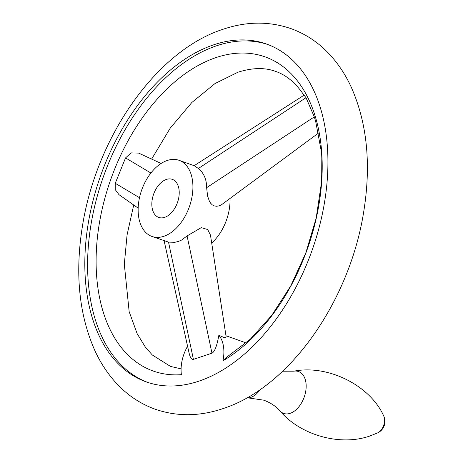 <?xml version="1.0" encoding="UTF-8"?>
<svg xmlns="http://www.w3.org/2000/svg" width="463" height="463" viewBox="0 0 463 463"><rect width="100%" height="100%" fill="white"/><g stroke="black" fill="none" stroke-linecap="round" stroke-linejoin="round"><path stroke-width="0.69" d="M260.084 389.615A20.204 12.634 109.6 0 1 250.819 397.376A20.204 12.634 109.6 0 1 248.203 397.902A20.204 12.634 109.6 0 1 246.901 397.885M225.961 335.727L243.723 342.064A31.571 19.741 109.6 0 1 245.94 343.112M214.01 44.714A179.32 112.115 -70.4 0 0 89.897 214.404A179.32 112.115 -70.4 0 0 146.129 381.859A179.32 112.115 -70.4 0 0 198.731 381.205A179.32 112.115 -70.4 0 0 322.85 211.516A179.32 112.115 -70.4 0 0 266.613 44.066A179.32 112.115 -70.4 0 0 214.01 44.714M147.529 382.34A179.32 112.115 109.6 0 1 92.913 214.259A179.32 112.115 109.6 0 1 216.794 45.71A179.32 112.115 109.6 0 1 268.002 44.575M194.142 165.696L304.069 95.199L306.037 97.693L314.308 116.884L315.685 121.439L321.131 150.458L321.357 183.377L316.16 218.241L305.754 253.093L290.695 286.036L271.827 315.268L250.304 339.2L227.593 356.527L222.952 360.799A166.755 104.262 -70.4 0 0 322.161 162.004A166.755 104.262 -70.4 0 0 216.262 57.499A166.755 104.262 -70.4 0 0 97.462 236.969A166.755 104.262 -70.4 0 0 181.392 374.665A31.571 19.741 109.6 0 1 187.573 346.237M151.951 236.454A40.408 25.268 109.6 0 1 139.282 198.72A40.408 25.268 109.6 0 1 167.247 160.482A40.408 25.268 109.6 0 1 179.106 160.331A40.408 25.268 109.6 0 1 191.775 198.066A40.408 25.268 109.6 0 1 163.809 236.309A40.408 25.268 109.6 0 1 151.951 236.454L168.52 242.108L174.881 242.294L178.324 241.483L181.629 240.042L187.075 235.916L201.266 227.634L207.684 229.538L210.474 235.1L226.152 336.966L224.457 337.701L218.866 335.264C216.944 345.925 214.647 351.897 211.973 353.182L193.412 359.369C191.618 359.867 190.154 357.662 189.026 352.76L164.11 240.789M138.159 208.142L118.968 194.645L115.223 189.593L115.252 183.29L125.542 157.912L131.168 152.883L138.645 153.097L161.13 163.456M218.866 335.264A31.571 19.741 109.6 0 1 219.219 335.704A31.571 19.741 109.6 0 1 222.952 360.799M318.573 133.008L221.135 205.022L218.849 205.937L216.452 206.261L214.114 205.856L212.303 204.877L210.694 203.286L209.392 201.208L207.598 196.069L206.637 187.677C206.643 179.465 203.888 173.069 198.367 168.491L194.333 165.766L179.106 160.331M164.666 217.35A20.204 12.634 109.6 0 1 158.74 217.425A20.204 12.634 109.6 0 1 152.402 198.558A20.204 12.634 109.6 0 1 166.391 179.436A20.204 12.634 109.6 0 1 172.317 179.36A20.204 12.634 109.6 0 1 178.654 198.228A20.204 12.634 109.6 0 1 164.666 217.35M230.03 198.598A40.408 25.268 109.6 0 1 211.695 243.029M282.638 371.204L293.883 371.181A22.218 13.89 109.6 0 1 306.055 388.752A22.218 13.89 109.6 0 1 290.162 413.326A22.218 13.89 109.6 0 1 279.779 410.733C275.919 406.277 270.606 402.764 263.852 400.188L248.203 397.902M139.49 197.713L115.252 183.29M150.909 173.006L125.542 157.912M198.367 168.491L306.037 97.693M206.637 187.677L314.308 116.884M187.075 235.916L211.973 353.182M168.52 242.108L193.412 359.369M293.883 371.181C328.875 364.248 370.724 386.269 383.746 416.063A10.522 6.58 109.6 0 1 377.756 432.847L370.134 435.909C340.791 446.401 300.73 435.608 279.779 410.733M155.203 409.228C176.912 416.671 199.391 416.503 222.634 408.725C290.342 387.161 350.219 299.874 363.872 210.769C371.291 163.734 367.003 122.342 350.995 86.604C345.676 75.209 339.107 65.092 331.288 56.249C319.921 43.458 306.477 34.245 290.955 28.613C269.252 21.171 246.773 21.339 223.525 29.111C155.817 50.681 95.939 137.968 82.292 227.067C74.867 274.108 79.161 315.5 95.164 351.232C100.483 362.633 107.051 372.75 114.876 381.593C126.237 394.383 139.681 403.597 155.203 409.228M181.091 368.878L170.477 366.407L152.298 354.971L145.365 347.128L137.123 333.597L129.16 311.663L124.316 264.234L127.07 234.932L133.714 205.016M151.644 159.087L170.216 128.17L191.844 102.497L215.017 83.543L237.913 72.24C252.306 67.667 264.894 67.395 275.688 71.435C286.493 75.104 295.996 83.166 304.203 95.615M377.756 432.847A12.628 12.628 0 0 0 383.746 416.063"/></g></svg>
